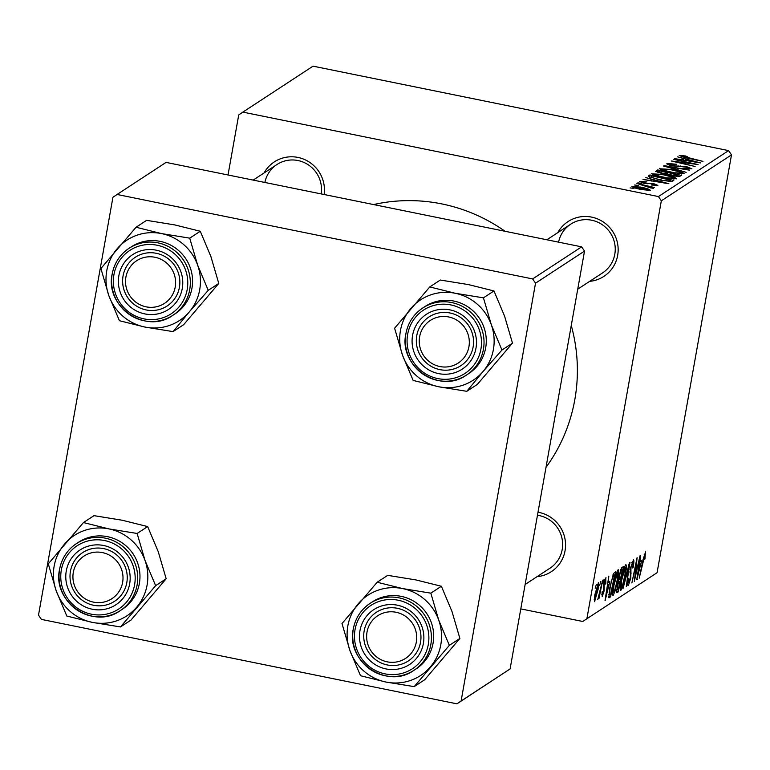 <?xml version="1.0" encoding="UTF-8"?>
<svg xmlns="http://www.w3.org/2000/svg" width="770" height="770" viewBox="0 0 770 770"><rect width="100%" height="100%" fill="white"/><g stroke="black" fill="none" stroke-linecap="round" stroke-linejoin="round"><path stroke-width="1.16" d="M557.769 232.646A32.744 31.965 56.8 0 1 596.721 218.584A32.744 31.965 56.8 0 1 617.656 255.419A32.744 31.965 56.8 0 1 589.656 281.358M577.741 289.154L602.573 272.898A29.106 28.413 -123.2 0 0 614.797 254.273A29.106 28.413 -123.2 0 0 602.275 224.705A29.106 28.413 -123.2 0 0 570.676 224.195A29.106 28.413 -123.2 0 0 558.577 242.155M538.009 512.233A32.744 31.965 56.8 0 1 565.055 550.733A32.744 31.965 56.8 0 1 537.056 576.672M525.14 584.469L549.963 568.212A29.106 28.413 -123.2 0 0 562.196 549.587A29.106 28.413 -123.2 0 0 537.47 515.255M264.062 172.961A32.744 31.965 56.8 0 1 302.437 158.687A32.744 31.965 56.8 0 1 324.141 194.521M321.196 193.924A29.106 28.413 -123.2 0 0 308.289 164.828A29.106 28.413 -123.2 0 0 276.969 164.51A29.106 28.413 -123.2 0 0 264.87 182.471M571.273 325.489A167.369 163.365 56.8 0 1 574.805 399.717A167.369 163.365 56.8 0 1 545.997 467.371M637.81 182.875L641.708 183.337L637.81 182.875M634.557 185.002L638.465 185.464L634.557 185.002M651.776 173.808L664.096 174.53L674.376 177.167L676.724 178.823L664.144 177.639C656.309 176.051 652.209 174.646 651.844 173.404L651.709 173.587M645.837 177.62L668.861 183.693L642.979 179.487L650.342 180.43L651.988 179.352L645.837 177.62M655.693 171.46L657.609 169.91L681.479 175.425L679.246 176.542L673.019 175.83L667.648 174.184L662.094 173.558L655.626 171.287M663.548 166.022L664.163 165.617L689.525 170.16L667.301 166.58L686.176 172.355L663.548 166.022M682.066 156.098L702.971 161.363L684.982 157.629L679.217 155.492L685.598 155.973L687.639 156.839L682.066 156.098L681.883 156.859M673.74 159.352L698.082 164.559L675.328 161.508L695.118 166.503L671.247 160.978L693.972 164.02L673.74 159.352M728.613 150.612L313.053 66.162L242.868 112.112L658.427 196.562L728.613 150.612L731.5 154.876L661.324 200.816L658.427 196.562M677.552 156.849L700.575 162.922L674.703 158.716L682.066 159.669L683.712 158.591L677.552 156.849M669.842 164.097L675.309 165.906L686.696 166.676L691.941 168.851L682.903 168.178L689.073 168.264L686.368 167.023L672.778 165.916C668.245 164.915 666.319 164.116 666.993 163.49L676.772 164.251L669.842 164.097L669.553 165.136M688.929 169.092L689.198 168.11L689.025 169.092M659.476 168.765L671.806 169.487L682.076 172.114L684.424 173.779L671.844 172.595C664.01 171.007 659.909 169.593 659.553 168.361L659.409 168.543M641.805 181.903L645.587 183.125L653.788 183.693L657.878 185.387L651.333 185.002L655.655 184.916L652.2 183.818L643.643 183.231L639.591 181.431L646.81 181.912L641.805 181.903L641.583 182.74M655.54 185.609L655.722 184.839L655.588 185.609M648.417 176.494L649.909 174.954L673.779 180.469L671.71 181.547L660.92 180.238L648.379 176.455L648.533 175.849L648.379 176.455M632.016 186.648L640.361 187.052C646.656 188.294 649.957 189.401 650.265 190.373L641.641 189.593C635.606 188.39 632.411 187.312 632.074 186.359L631.958 186.494M650.621 187.89L636.906 183.462L654.259 187.476L650.188 186.966L653.432 188.294L650.64 187.89M630.11 187.919L634.008 188.381L630.11 187.919M618.06 569.81C618.945 570.156 618.839 573.38 617.742 579.483L615.153 590.869L613.113 595.518C612.208 595.162 612.323 591.832 613.478 585.527C614.874 577.654 616.395 572.418 618.06 569.81L618.272 569.742M609.898 581.408L605.037 600.513L608.82 576.143L608.252 582.486L609.898 581.408M645.424 551.888L644.962 559.02L644.413 559.665L644.885 554.814L639.244 578.116L643.056 559.578L645.606 551.84M644.211 554.631L644.971 554.785L644.201 554.669M633.2 559.896C634.124 559.54 634.105 562.023 633.142 567.346L632.613 567.962L633.132 564.391L632.651 562.812L630.976 567.577L630.803 578.126L628.33 585.547C627.54 585.826 627.512 583.727 628.253 579.252L628.878 578.135L628.859 582.64L630.293 578.597L630.457 568.125L633.508 559.8M631.824 562.543L632.863 562.745L631.795 562.639M627.8 582.505L628.859 582.64M622.949 588.79L629.388 562.678L630.004 562.273L626.299 586.596L628.984 566.066L622.949 588.79M625.769 564.766C626.645 565.103 626.539 568.337 625.452 574.439L622.863 585.826L620.812 590.475C619.908 590.109 620.033 586.788 621.178 580.484C622.574 572.611 624.104 567.375 625.769 564.766L625.981 564.699M595.2 588.193L596.423 584.257L595.2 588.193M520.79 608.887L582.746 621.477L657.07 572.707L731.5 154.876M586.894 618.647L661.324 200.816M618.888 576.364L621.592 567.779L623.45 566.566L618.252 591.87L616.491 592.65L618.888 576.364M616.443 592.515L617.059 592.64L616.491 592.65M641.622 560.637L636.761 579.752L640.534 555.382L639.976 561.715L641.622 560.637M636.386 571.456L640.062 555.69L634.345 581.331L636.761 561.166L631.881 582.938L637.079 557.644L635.183 577.433L636.386 571.456M605.807 577.837L605.807 583.516L605.268 584.16L605.374 580.099L604.257 583.285L604.123 590.898L602.198 596.692L602.073 591.938L602.612 591.302L602.621 594.421L603.565 591.61L603.738 583.804L606.038 577.769M604.7 579.906L605.499 580.07L604.681 579.964M601.736 594.305L602.621 594.421M613.517 573.592L615.74 571.61L610.543 596.914L608.858 597.732L609.58 588.578L613.517 573.592M608.752 597.539L609.388 597.664L608.858 597.732M598.28 582.755L598.146 589.194L594.575 601.678L594.796 594.873L598.454 582.707M599.657 585.277L600.879 581.34L599.657 585.277M600.725 587.808L602.737 580.128L598.964 598.521L599.262 595.037L597.751 599.599L600.725 587.808M602.9 583.15L604.123 579.213L602.9 583.15M657.07 572.707L582.746 621.477M228.026 174.983L238.719 114.942L242.868 112.112M581.629 246.843L166.07 162.393L117.079 194.473L532.638 278.923L581.629 246.843L584.517 251.097L535.525 283.177L532.638 278.923M461.105 701.008L510.096 668.938L456.947 703.838L461.105 701.008L535.525 283.177M510.096 668.938L584.517 251.097M117.079 194.473L112.93 197.293L38.5 615.124L41.388 619.388L456.947 703.838M373.585 204.57A167.369 163.365 56.8 0 1 505.062 231.289M616.356 591.485L618.252 591.87M618.368 589.233L619.985 581.34L618.243 583.4L617.357 587.038L617.54 589.772L618.368 589.233M618.541 581.052L619.985 581.34M616.5 589.733L617.54 589.772M620.601 578.385L622.353 569.848L620.947 570.878L619.35 576.124L619.571 579.059L620.601 578.385M620.639 569.492L622.353 569.848M618.512 578.992L619.571 579.059M620.225 570.724L620.947 570.878M622.314 585.72L622.863 585.826M622.815 584.17L624.99 574.632L625.211 567.683L621.611 580.436L621.351 587.558L622.815 584.17M620.235 587.404L621.351 587.558M624.345 567.509L625.365 567.644L624.374 567.442M630.216 569.559L630.717 569.665M629.908 572.793L631.217 573.063M636.828 579.261L637.348 579.367M638.888 571.484L640.842 563.707L639.524 564.574L637.599 576.797L638.888 571.484M639.293 563.399L640.842 563.707M603.593 584.69L604.075 584.786M601.736 594.238L602.409 594.382M605.114 600.023L605.624 600.128M607.164 592.255L609.118 584.478L607.809 585.335L605.884 597.568L607.164 592.255M607.578 584.16L609.118 584.478M608.627 596.519L610.543 596.914M610.668 594.276L614.643 574.892L614.027 575.296C612.641 576.769 611.313 581.138 610.042 588.415L609.426 594.71L610.668 594.276M613.074 574.564L614.643 574.892M608.724 594.565L609.965 594.729M612.891 575.065L614.027 575.296M614.604 590.763L615.153 590.869M615.115 589.214L617.28 579.685L617.511 572.726L613.911 585.479L613.642 592.611L615.115 589.214M612.535 592.448L613.642 592.611M616.645 572.553L617.665 572.688L616.664 572.485M594.998 599.407L597.616 589.782L597.876 585.017L595.277 594.575L594.998 599.407L594.171 599.281M594.18 599.243L594.854 599.378M597.202 584.873L597.972 584.988L597.212 584.834M683.404 160.295L683.712 158.591M693 161.248L686.33 159.342L685.011 160.208L697.649 162.528L693 161.248M681.922 156.868L682.037 156.243M680.622 166.715L680.757 165.935M664.067 166.166L664.163 165.617M681.739 174.03L682.076 172.114M681.412 174.01L681.556 173.183L679.804 171.98L671.199 169.775L662.402 168.967L662.133 170.093M672.528 172.73L681.662 173.048L681.488 174.01M662.402 168.967C663.028 169.977 666.425 171.104 672.605 172.336M657.195 172.249L657.609 169.91M678.206 175.108L670.766 173.385L669.977 173.895L670.218 174.617L673.394 175.493L678.206 175.108L677.947 176.551M677.225 176.494L677.379 175.647M670.121 175.146L669.977 173.895M667.975 172.74L659.909 170.873L658.668 171.797L662.643 173.25L666.955 173.404L667.975 172.74L667.706 174.232M666.81 174.193L666.955 173.404M658.668 171.777L658.504 172.673L659.014 171.46M651.69 181.066L651.988 179.352M661.286 182.018L654.606 180.113L653.297 180.969L665.934 183.298L661.286 182.018M649.514 177.148L649.909 174.954M670.237 181.595L670.497 180.151L652.209 175.916L651.093 177.735M668.678 181.489L670.497 180.151M661.488 180.344L668.774 180.921M651.593 176.32C650.948 177.283 654.269 178.496 661.555 179.949M674.039 179.073L674.376 177.167M673.712 179.054L673.856 178.226L672.104 177.023L663.499 174.819L654.693 174.01L654.423 175.137M664.828 177.774L673.962 178.091L673.788 179.054M654.693 174.01C655.318 175.021 658.716 176.147 664.895 177.379M647.926 190.537L648.099 189.815L647.974 190.546M642.065 189.67L648.042 189.911L640.149 187.428L634.307 186.812L634.114 187.678M634.307 186.812L642.132 189.276M634.153 187.697L634.278 186.966M83.458 522.56L93.998 515.659L122.18 520.231L147.667 526.574L158.274 551.782L166.176 578.761L131.016 620.043L120.476 626.934L155.636 585.662L145.03 560.444L137.127 533.466L108.945 528.903L83.458 522.56L48.298 563.842L56.2 590.821A48.019 46.874 56.8 0 1 54.141 566.191A48.019 46.874 56.8 0 1 64.526 544.092A48.019 46.874 56.8 0 1 108.945 528.903A48.019 46.874 56.8 0 1 145.03 560.444A48.019 46.874 56.8 0 1 136.704 607.184A48.019 46.874 56.8 0 1 92.294 622.372L120.476 626.934M66.278 570.926A32.744 31.965 56.8 0 1 103.642 545.497A32.744 31.965 56.8 0 1 129.668 583.814A32.744 31.965 56.8 0 1 92.294 609.234A32.744 31.965 56.8 0 1 66.278 570.926M126.8 582.659A29.106 28.413 -123.2 0 0 114.287 553.101A29.106 28.413 -123.2 0 0 82.688 552.581A29.106 28.413 -123.2 0 0 70.455 571.215A29.106 28.413 -123.2 0 0 82.977 600.773A29.106 28.413 -123.2 0 0 114.576 601.293A29.106 28.413 -123.2 0 0 126.8 582.659M122.536 609.118A40.021 39.068 -123.2 0 0 139.36 583.506A40.021 39.068 -123.2 0 0 122.141 542.86A40.021 39.068 -123.2 0 0 78.694 542.147L76.442 543.62A40.021 39.068 56.8 0 1 119.889 544.332A40.021 39.068 56.8 0 1 137.108 584.979A40.021 39.068 56.8 0 1 120.293 610.591A40.021 39.068 56.8 0 1 76.846 609.888A40.021 39.068 56.8 0 1 59.627 569.232A40.021 39.068 56.8 0 1 76.442 543.62C67.337 549.799 61.716 558.356 59.588 569.28C51.946 601.967 93.516 630.284 120.293 610.591L122.536 609.118M56.2 590.821L66.807 616.029L92.294 622.372A48.019 46.874 -123.2 0 1 56.2 590.821M147.667 526.574L137.127 533.466M166.176 578.761L155.636 585.662M74.007 569.473A25.468 24.861 -123.2 0 0 90.677 601.389A25.468 24.861 -123.2 0 0 121.93 585.267A25.468 24.861 -123.2 0 0 105.259 553.351A25.468 24.861 -123.2 0 0 74.007 569.473M126.01 585.96A29.106 28.413 56.8 0 1 114.576 601.293A29.106 28.413 56.8 0 1 81.591 599.772A29.106 28.413 56.8 0 1 71.244 567.913A29.106 28.413 56.8 0 1 82.688 552.581A29.106 28.413 56.8 0 1 115.673 554.102A29.106 28.413 56.8 0 1 126.01 585.96M366.674 635A25.468 24.861 -123.2 0 0 390.197 662.258A25.468 24.861 -123.2 0 0 416.676 639.11A25.468 24.861 -123.2 0 0 393.152 611.852A25.468 24.861 -123.2 0 0 366.674 635M420.911 638.965A29.106 28.413 56.8 0 1 408.283 660.978A29.106 28.413 56.8 0 1 378.128 661.382A29.106 28.413 56.8 0 1 363.767 634.278A29.106 28.413 56.8 0 1 376.395 612.275A29.106 28.413 56.8 0 1 406.55 611.861A29.106 28.413 56.8 0 1 420.911 638.965M377.165 582.255L387.705 575.354L415.887 579.916L441.374 586.259L451.98 611.467L459.882 638.446L424.722 679.727L414.183 686.628L449.343 645.347L438.736 620.139L430.834 593.16L402.652 588.588L377.165 582.255L342.005 623.527L349.907 650.506A48.019 46.874 56.8 0 1 347.847 625.875A48.019 46.874 56.8 0 1 358.233 603.776A48.019 46.874 56.8 0 1 402.652 588.588A48.019 46.874 56.8 0 1 438.736 620.139A48.019 46.874 56.8 0 1 430.411 666.868A48.019 46.874 56.8 0 1 386.001 682.056L414.183 686.628M359.985 630.62A32.744 31.965 56.8 0 1 397.349 605.191A32.744 31.965 56.8 0 1 423.375 643.499A32.744 31.965 56.8 0 1 386.001 668.928A32.744 31.965 56.8 0 1 359.985 630.62M420.516 642.353A29.106 28.413 -123.2 0 0 407.994 612.785A29.106 28.413 -123.2 0 0 376.395 612.275A29.106 28.413 -123.2 0 0 364.162 630.899A29.106 28.413 -123.2 0 0 376.684 660.468A29.106 28.413 -123.2 0 0 408.283 660.978A29.106 28.413 -123.2 0 0 420.516 642.353M416.252 668.812A40.021 39.068 -123.2 0 0 433.067 643.2A40.021 39.068 -123.2 0 0 415.848 602.544A40.021 39.068 -123.2 0 0 372.401 601.842L370.149 603.314A40.021 39.068 56.8 0 1 413.596 604.017A40.021 39.068 56.8 0 1 430.815 644.673A40.021 39.068 56.8 0 1 414 670.285A40.021 39.068 56.8 0 1 370.553 669.573A40.021 39.068 56.8 0 1 353.334 628.926A40.021 39.068 56.8 0 1 370.149 603.314C361.043 609.494 355.422 618.041 353.295 628.975C345.653 661.651 387.233 689.968 414 670.285L416.252 668.812M349.907 650.506L360.514 675.723L386.001 682.056A48.019 46.874 -123.2 0 1 349.907 650.506M441.374 586.259L430.834 593.16M459.882 638.446L449.343 645.347M175.57 284.111A25.468 24.861 -123.2 0 0 152.046 256.853A25.468 24.861 -123.2 0 0 125.568 280.001A25.468 24.861 -123.2 0 0 149.091 307.259A25.468 24.861 -123.2 0 0 175.57 284.111M122.661 279.279A29.106 28.413 56.8 0 1 135.289 257.267A29.106 28.413 56.8 0 1 165.444 256.862A29.106 28.413 56.8 0 1 179.805 283.966A29.106 28.413 56.8 0 1 167.177 305.969A29.106 28.413 56.8 0 1 137.022 306.383A29.106 28.413 56.8 0 1 122.661 279.279M197.64 265.13A48.019 46.874 56.8 0 1 199.7 289.77A48.019 46.874 56.8 0 1 189.314 311.869L208.247 290.338L197.64 265.13L189.728 238.151L161.546 233.589L136.059 227.246L100.899 268.528L108.801 295.507L119.417 320.715L144.895 327.058L173.086 331.62L189.314 311.869A48.019 46.874 56.8 0 1 144.895 327.058A48.019 46.874 56.8 0 1 108.801 295.507A48.019 46.874 56.8 0 1 117.127 248.777A48.019 46.874 56.8 0 1 161.546 233.589A48.019 46.874 -123.2 0 1 197.64 265.13M182.269 288.5A32.744 31.965 56.8 0 1 144.895 313.919A32.744 31.965 56.8 0 1 118.878 275.612A32.744 31.965 56.8 0 1 156.252 250.183A32.744 31.965 56.8 0 1 182.269 288.5M123.065 275.891A29.106 28.413 -123.2 0 0 135.587 305.459A29.106 28.413 -123.2 0 0 167.177 305.969A29.106 28.413 -123.2 0 0 179.41 287.345A29.106 28.413 -123.2 0 0 166.888 257.786A29.106 28.413 -123.2 0 0 135.289 257.267A29.106 28.413 -123.2 0 0 123.065 275.891M112.227 273.918A40.021 39.068 56.8 0 1 129.042 248.306C119.937 254.485 114.316 263.042 112.199 273.966C104.556 306.653 146.127 334.969 172.894 315.276L175.146 313.804A40.021 39.068 -123.2 0 0 191.961 288.192A40.021 39.068 -123.2 0 0 174.742 247.545A40.021 39.068 -123.2 0 0 131.295 246.833L129.042 248.306A40.021 39.068 56.8 0 1 172.49 249.018A40.021 39.068 56.8 0 1 189.709 289.664A40.021 39.068 56.8 0 1 172.894 315.276A40.021 39.068 56.8 0 1 129.495 314.603A40.021 39.068 56.8 0 1 112.208 274.024M136.059 227.246L146.598 220.345L174.79 224.917L200.267 231.26L210.874 256.468L218.776 283.447L208.247 290.338M200.267 231.26L189.728 238.151M218.776 283.447L183.616 324.728L173.086 331.62M468.237 349.638A25.468 24.861 -123.2 0 0 451.567 317.721A25.468 24.861 -123.2 0 0 420.324 333.843A25.468 24.861 -123.2 0 0 436.994 365.769A25.468 24.861 -123.2 0 0 468.237 349.638M417.561 332.284A29.106 28.413 56.8 0 1 428.996 316.961A29.106 28.413 56.8 0 1 461.981 318.472A29.106 28.413 56.8 0 1 472.328 350.331A29.106 28.413 56.8 0 1 460.883 365.663A29.106 28.413 56.8 0 1 427.899 364.143A29.106 28.413 56.8 0 1 417.561 332.284M491.347 324.825A48.019 46.874 56.8 0 1 493.406 349.455A48.019 46.874 56.8 0 1 483.021 371.554L501.953 350.032L491.347 324.825L483.445 297.846L455.253 293.274L429.766 286.94L394.606 328.213L402.517 355.191L413.124 380.409L438.602 386.742L466.793 391.314L483.021 371.554A48.019 46.874 56.8 0 1 438.602 386.742A48.019 46.874 56.8 0 1 402.517 355.191A48.019 46.874 56.8 0 1 410.833 308.462A48.019 46.874 56.8 0 1 455.253 293.274A48.019 46.874 -123.2 0 1 491.347 324.825M475.976 348.184A32.744 31.965 56.8 0 1 438.602 373.614A32.744 31.965 56.8 0 1 412.585 335.297A32.744 31.965 56.8 0 1 449.959 309.877A32.744 31.965 56.8 0 1 475.976 348.184M416.772 335.585A29.106 28.413 -123.2 0 0 429.294 365.144A29.106 28.413 -123.2 0 0 460.883 365.663A29.106 28.413 -123.2 0 0 473.117 347.039A29.106 28.413 -123.2 0 0 460.595 317.471A29.106 28.413 -123.2 0 0 428.996 316.961A29.106 28.413 -123.2 0 0 416.772 335.585M485.668 347.876A40.021 39.068 -123.2 0 0 468.449 307.23A40.021 39.068 -123.2 0 0 425.002 306.527L422.759 308A40.021 39.068 56.8 0 1 466.197 308.703A40.021 39.068 56.8 0 1 483.416 349.359A40.021 39.068 56.8 0 1 466.601 374.971A40.021 39.068 56.8 0 1 423.154 374.258A40.021 39.068 56.8 0 1 405.934 333.612A40.021 39.068 56.8 0 1 422.759 308C413.644 314.179 408.023 322.726 405.906 333.66C398.263 366.337 439.834 394.654 466.601 374.971L468.853 373.489A40.021 39.068 -123.2 0 0 485.668 347.876M429.766 286.94L440.305 280.039L468.497 284.602L493.974 290.945L504.581 316.152L512.493 343.131L501.953 350.032M493.974 290.945L483.445 297.846M512.493 343.131L477.333 384.413L466.793 391.314M618.291 581.668L619.205 581.86M620.389 570.214L621.448 570.435M629.976 571.446L630.957 571.648M603.43 586.028L604.229 586.191M678.264 166.705L678.399 165.954M671.835 168.341L671.921 167.86M647.637 183.76L647.743 183.164M669.631 181.566L669.794 180.603M61.34 569.925A37.836 36.931 -123.2 0 0 91.409 614.191A37.836 36.931 -123.2 0 0 134.596 584.815A37.836 36.931 -123.2 0 0 104.528 540.54A37.836 36.931 -123.2 0 0 61.34 569.925M355.047 629.61A37.836 36.931 -123.2 0 0 385.115 673.885A37.836 36.931 -123.2 0 0 428.303 644.5A37.836 36.931 -123.2 0 0 398.234 600.234A37.836 36.931 -123.2 0 0 355.047 629.61M187.197 289.501A37.836 36.931 -123.2 0 0 157.128 245.226A37.836 36.931 -123.2 0 0 113.95 274.611A37.836 36.931 -123.2 0 0 144.009 318.876A37.836 36.931 -123.2 0 0 187.197 289.501M480.904 349.185A37.836 36.931 -123.2 0 0 450.845 304.92A37.836 36.931 -123.2 0 0 407.657 334.296A37.836 36.931 -123.2 0 0 437.716 378.57A37.836 36.931 -123.2 0 0 480.904 349.185M609.58 594.854L608.714 594.681M669.746 174.164L669.602 175.002M253.166 180.093L276.969 164.51M570.676 224.195L546.873 239.778"/></g></svg>
